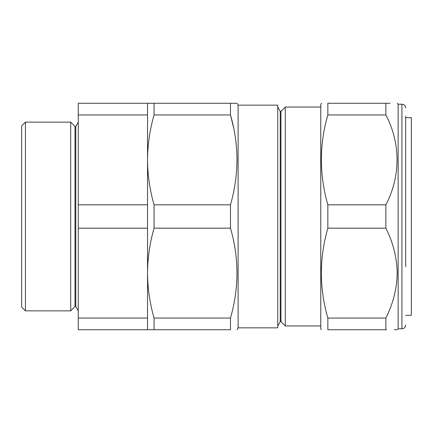 <?xml version="1.0" encoding="UTF-8"?>
<svg xmlns="http://www.w3.org/2000/svg" width="433" height="433" viewBox="0 0 433 433"><rect width="100%" height="100%" fill="white"/><g stroke="black" fill="none" stroke-linecap="round" stroke-linejoin="round"><path stroke-width="0.65" d="M321.313 329.73L320.766 328.788L320.766 104.212L321.681 103.271M327.846 114.951C319.213 144.741 319.213 174.699 327.846 204.82L327.846 228.18C323.592 243.027 321.416 258.008 321.313 273.115C321.432 288.318 323.608 303.295 327.846 318.049L327.846 329.73C319.213 329.73 319.213 329.73 327.846 329.73L385.873 329.73L385.873 318.049C393.121 303.663 396.899 288.687 397.196 273.115C396.877 257.478 393.104 242.496 385.873 228.18L385.873 204.82C400.693 176.545 400.801 143.383 385.873 114.951L385.873 103.271C400.747 103.271 400.747 103.271 385.873 103.271L327.846 103.271L327.846 114.951L385.873 114.951M405.689 116.104L405.689 266.701M398.138 104.212L401.916 104.212L401.916 328.788L398.138 328.788L398.138 104.212L397.196 103.271M385.873 329.73C400.747 329.73 400.747 329.73 385.873 329.73L386.615 329.73M394.241 329.73L397.196 329.73L398.138 328.788M277.737 107.043L280.227 111.351L280.227 321.649L277.737 325.957M280.227 321.649L280.979 321.649L285.287 325.957L285.287 107.043L280.979 111.351L280.979 321.649M280.227 111.351L280.979 111.351M238.107 105.159L238.107 327.841L277.737 327.841L277.737 105.159L238.107 105.159L237.019 103.271L230.48 103.271L230.48 114.951C239.119 144.741 239.119 174.699 230.48 204.82L230.48 228.18C239.119 257.971 239.119 287.929 230.48 318.049L230.48 329.73L154.061 329.73L154.061 318.049C149.807 303.23 147.631 288.254 147.523 273.115L147.523 329.73L78.265 329.73L78.265 103.271L147.523 103.271L147.523 228.18L78.265 228.18M320.766 107.043L285.287 107.043M320.766 325.957L285.287 325.957M238.107 327.841L237.019 329.73M405.689 315.359L411.35 315.311L411.35 117.689L405.689 117.641M75.023 126.447L75.78 126.447L75.78 306.553L75.023 306.553L75.023 126.447L70.714 122.144L25.423 122.144L25.423 310.856L21.65 307.084L21.65 125.916L25.423 122.144M75.023 306.553L70.714 310.856L70.714 122.144M75.78 306.553L78.265 310.856M75.78 126.447L78.265 122.144M70.714 310.856L25.423 310.856M147.523 204.82L78.265 204.82M147.523 228.18L147.523 273.115C147.637 257.944 149.818 242.967 154.061 228.18L154.061 204.82C149.807 190 147.631 175.024 147.523 159.885C147.637 144.714 149.818 129.738 154.061 114.951L154.061 103.271L147.523 103.271M147.523 318.049L78.265 318.049M147.523 114.951L78.265 114.951M230.48 228.18L154.061 228.18M230.48 204.82L154.061 204.82M230.48 318.049L154.061 318.049M147.523 329.73L154.061 329.73M233.571 127.616L230.48 114.951L154.061 114.951M230.48 103.271L154.061 103.271M327.846 204.82L385.873 204.82M327.846 228.18L385.873 228.18M327.846 103.271C319.213 103.271 319.213 103.271 327.846 103.271M390.041 103.271L385.873 103.271M327.846 318.049L385.873 318.049M401.916 328.788C404.205 328.56 405.467 327.305 405.689 325.01M401.916 104.212C404.205 104.44 405.467 105.695 405.689 107.99"/></g></svg>
